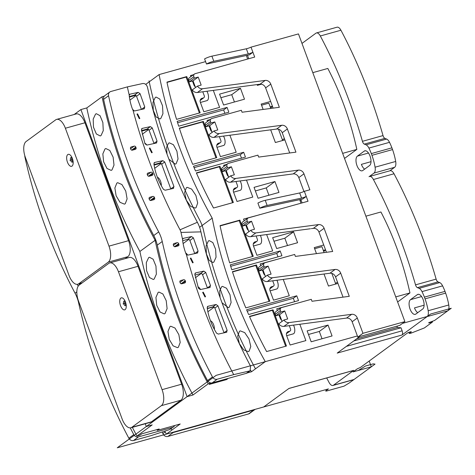 <?xml version="1.0" encoding="UTF-8"?>
<svg xmlns="http://www.w3.org/2000/svg" width="475" height="475" viewBox="0 0 475 475"><rect width="100%" height="100%" fill="white"/><g stroke="black" fill="none" stroke-linecap="round" stroke-linejoin="round"><path stroke-width="0.71" d="M79.699 284.685A484.939 422.061 -126.2 0 1 79.254 283.83M226.361 378.913L226.605 379.572L209.243 384.418L211.161 383.004L208.222 383.83L192.981 394.998L187.091 396.637L146.306 426.52L152.196 424.882L136.948 436.05A484.939 422.061 -126.2 0 1 132.353 427.363M136.948 436.05L139.893 435.231L141.817 433.817L159.178 428.978L157.255 430.386L156.964 429.596M157.255 430.386L180.209 423.985L166.41 434.097A437.101 380.428 -126.2 0 1 164.772 431.157M166.41 434.097L263.673 406.974L289.008 388.407L353.75 370.352A3.456 1.615 74.4 0 1 353.495 370.476L288.889 388.497M205.592 61.619L159.095 74.587L145.73 84.378M208.222 383.83A484.939 422.061 -126.2 0 1 155.129 240.297A484.939 422.061 -126.2 0 1 102.03 96.763L104.322 96.122M102.03 96.763L86.788 107.932A484.939 422.061 53.8 0 0 139.882 251.465A484.939 422.061 53.8 0 0 192.981 394.998M187.091 396.637L80.904 109.571L86.788 107.932M80.904 109.571L74.177 114.499M301.981 43.409L315.928 33.191A6.905 3.23 74.4 0 1 316.445 32.941A6.905 3.23 74.4 0 1 320.328 35.981A276.557 129.408 74.4 0 1 362.437 141.324A3.456 1.615 74.4 0 0 364.319 144.109L366.029 144.816A6.905 3.23 74.4 0 1 368.903 148.075A34.574 16.18 74.4 0 1 371.313 153.591L391.911 147.85A34.574 16.18 -105.6 0 0 389.506 142.334L368.903 148.075M371.949 155.319L392.552 149.577A34.574 16.18 74.4 0 1 395.681 161.458L375.078 167.2A34.574 16.18 74.4 0 0 371.949 155.319L371.313 153.591M375.078 167.2A6.905 3.23 74.4 0 1 374.015 173.066L369.022 176.73A6.905 3.23 74.4 0 1 369.538 176.474A6.905 3.23 74.4 0 1 373.421 179.514A276.557 129.408 74.4 0 1 415.53 284.858A3.456 1.615 74.4 0 0 417.412 287.642L419.122 288.349A6.905 3.23 74.4 0 1 422.002 291.608A34.574 16.18 74.4 0 1 424.407 297.124L445.004 291.383A34.574 16.18 -105.6 0 0 442.599 285.867L422.002 291.608M425.048 298.852L445.645 293.111A34.574 16.18 74.4 0 1 448.774 304.992L428.171 310.733A34.574 16.18 74.4 0 0 425.048 298.852L424.407 297.124M428.171 310.733A6.905 3.23 74.4 0 1 427.108 316.599L401.951 335.035A3.456 1.615 74.4 0 0 402.135 330.826L401.013 327.78L397.403 327.459L396.928 326.171M397.622 301.963L409.943 292.938A160.966 75.323 -105.6 0 0 380.926 211.987L365.892 216.178M353.75 370.352L333.444 385.231A6.905 3.23 74.4 0 1 332.933 385.48A6.905 3.23 74.4 0 1 329.05 382.446A276.557 129.408 -105.6 0 1 326.693 377.952M369.603 165.502L362.728 170.543A7.778 3.64 74.4 0 1 362.152 170.822A7.778 3.64 74.4 0 1 356.755 164.962A7.778 3.64 74.4 0 1 357.396 156.127L364.272 151.092A7.778 3.64 74.4 0 1 364.848 150.807A7.778 3.64 74.4 0 1 370.245 156.673A7.778 3.64 74.4 0 1 369.603 165.502M344.529 158.43L356.844 149.405A160.966 75.323 -105.6 0 0 327.827 68.453L312.793 72.645M422.697 309.035L415.821 314.076A7.778 3.64 74.4 0 1 415.245 314.355A7.778 3.64 74.4 0 1 409.848 308.495A7.778 3.64 74.4 0 1 410.489 299.66L417.365 294.625A7.778 3.64 74.4 0 1 417.941 294.34A7.778 3.64 74.4 0 1 423.338 300.206A7.778 3.64 74.4 0 1 422.697 309.035M389.856 170.81L394.618 167.319A6.905 3.23 74.4 0 0 395.681 161.458M369.538 176.474L390.135 170.733A6.905 3.23 74.4 0 1 394.018 173.767A276.557 129.408 74.4 0 1 436.127 279.116L415.53 284.858M392.552 149.577L391.911 147.85M316.445 32.941L337.042 27.2A6.905 3.23 74.4 0 1 340.925 30.234A276.557 129.408 74.4 0 1 383.034 135.583A3.456 1.615 74.4 0 0 384.916 138.368L386.626 139.068A6.905 3.23 74.4 0 1 389.506 142.334M333.444 385.231L354.041 379.483L371.331 366.819L353.085 371.907L357.2 368.891L360.495 367.407L407.324 333.1A2.072 0.321 -20.3 0 1 409.913 332.001L410.21 331.918A2.072 0.321 -20.3 0 1 411.332 331.805A2.072 0.321 -20.3 0 1 411.148 332.031L409.23 333.438L410.738 333.266L424.407 327.928L432.505 321.997L429.56 322.816L428.628 322.911L428.913 322.62L434.566 320.483L447.711 310.852A6.905 3.23 74.4 0 0 448.774 304.992M445.645 293.111L445.004 291.383M436.127 279.116A3.456 1.615 74.4 0 0 438.009 281.901L439.725 282.601A6.905 3.23 74.4 0 1 442.599 285.867M354.041 379.483A6.905 3.23 74.4 0 1 353.531 379.739L332.933 385.48M371.331 366.819L369.188 361.042M401.951 335.035L337.208 353.091L359.818 336.526M226.605 379.572L228.202 378.403M247.148 372.97L251.483 371.765L265.282 361.653A437.101 380.428 -126.2 0 1 212.188 218.12A437.101 380.428 -126.2 0 1 159.095 74.587M404.89 321.617L298.466 33.909L251.02 47.144L252.914 52.268L249.411 54.839L206.482 64.024A5.534 0.849 -20.3 0 1 213.797 61.281L248.241 53.907A4.15 0.635 159.7 0 0 252.914 52.268L254.695 57.071L195.166 73.672A2.595 2.256 53.8 0 0 194.524 73.987A2.595 2.256 53.8 0 0 193.848 76.695L194.382 78.138L198.212 77.069L201.174 85.078L197.463 86.112A5.183 4.513 53.8 0 0 202.552 88.724L265.163 80.423A5.183 4.513 -126.2 0 1 270.78 84.117L279.353 107.297L242.06 112.242L241.336 110.277L211.761 118.53A2.595 2.256 53.8 0 0 211.12 118.839A2.595 2.256 53.8 0 0 210.443 121.547L210.977 122.989L214.801 121.921L217.764 129.93L214.059 130.963A5.183 4.513 53.8 0 0 219.141 133.576L281.752 125.275A5.183 4.513 -126.2 0 1 287.369 128.968L295.943 152.148L258.655 157.094L257.931 155.135L228.35 163.382A2.595 2.256 53.8 0 0 227.709 163.691A2.595 2.256 53.8 0 0 227.032 166.398L227.567 167.841L231.39 166.778L234.359 174.788L230.648 175.821A5.183 4.513 53.8 0 0 235.737 178.434L298.342 170.133A5.183 4.513 -126.2 0 1 303.958 173.82L309.86 189.78L304.35 191.312L306.25 196.442L302.741 199.007L259.813 208.198A5.534 0.849 -20.3 0 1 267.134 205.449L301.572 198.081A4.15 0.635 159.7 0 0 306.25 196.442L308.026 201.246L248.502 217.847A2.595 2.256 53.8 0 0 247.855 218.162A2.595 2.256 53.8 0 0 247.184 220.869L247.713 222.306L251.542 221.243L254.505 229.253L250.8 230.286A5.183 4.513 53.8 0 0 255.882 232.898L318.493 224.598A5.183 4.513 -126.2 0 1 324.11 228.291L332.684 251.471L295.391 256.417L294.666 254.452L265.092 262.705A2.595 2.256 53.8 0 0 264.45 263.013A2.595 2.256 53.8 0 0 263.773 265.721L264.308 267.164L268.132 266.095L271.094 274.105L267.389 275.138A5.183 4.513 53.8 0 0 272.478 277.75L335.083 269.45A5.183 4.513 -126.2 0 1 340.7 273.143L349.273 296.323L311.986 301.269L311.262 299.309L281.681 307.557A2.595 2.256 53.8 0 0 281.04 307.865A2.595 2.256 53.8 0 0 280.363 310.573L280.897 312.016L284.727 310.947L287.69 318.957L283.979 319.99A5.183 4.513 53.8 0 0 289.067 322.602L351.678 314.302A5.183 4.513 -126.2 0 1 357.295 317.995L362.959 333.308L404.89 321.617L399.742 325.387L357.806 337.084L357.39 335.962L265.282 361.653M255.075 409.367A4.15 3.61 -126.2 0 1 254.814 409.587A4.15 3.61 -126.2 0 1 253.781 410.079L173.149 432.571A4.15 3.61 -126.2 0 1 171.618 432.642M247.475 55.248L248.763 58.728M257.1 84.58L260.009 84.194A5.183 4.513 -126.2 0 1 261.387 84.229L257.385 85.346L257.1 84.58L213.311 90.387L219.592 107.374L203.828 111.768L200.337 102.315A3.456 3.01 -126.2 0 1 201.234 98.705A3.456 3.01 -126.2 0 1 202.095 98.289L203.437 97.915L200.195 100.29M261.387 84.229A5.183 4.513 53.8 0 1 265.626 87.887L273.113 108.122M270.679 129.835L276.604 129.052A5.183 4.513 -126.2 0 1 282.221 132.745L284.863 139.887L275.375 142.53L270.679 129.835L229.9 135.244L236.182 152.226L220.424 156.619L216.927 147.167A3.456 3.01 -126.2 0 1 217.829 143.563A3.456 3.01 -126.2 0 1 218.684 143.147L220.026 142.773L216.79 145.142M300.806 199.423L302.094 202.902M310.43 228.754L266.641 234.561L272.686 250.901L256.928 255.301L253.43 245.848A3.456 3.01 -126.2 0 1 254.327 242.238A3.456 3.01 -126.2 0 1 255.188 241.822L256.53 241.448L253.294 243.823M311.357 228.635L313.34 228.368A5.183 4.513 53.8 0 1 318.957 232.061L326.444 252.296M324.009 274.01L329.935 273.226A5.183 4.513 -126.2 0 1 335.552 276.913L337.957 283.421L328.468 286.063L324.009 274.01L283.237 279.413L289.281 295.759L273.517 300.152L270.02 290.7A3.456 3.01 -126.2 0 1 270.922 287.09A3.456 3.01 -126.2 0 1 271.777 286.68L273.119 286.306L269.883 288.675M408.832 332.363L409.23 333.438L411.148 332.031A2.072 0.321 159.7 0 0 410.21 331.918L409.913 332.001A2.072 0.321 159.7 0 0 407.324 333.1L360.495 367.407L357.2 368.891L353.085 371.907L358.382 370.429L365.501 366.011L373.154 363.88L375.036 364.105L349.404 382.88L344.043 386.145L326.384 391.073L325.601 390.978L328.415 388.912L117.266 447.8L216.137 375.357L357.39 335.962L352.141 321.771A5.183 4.513 53.8 0 0 346.524 318.078L351.678 314.302M357.806 337.084L362.959 333.308M190.849 76.677L190.439 75.561L193.562 74.694M194.524 73.987L189.377 77.758A2.595 2.256 53.8 0 0 188.7 80.465L189.234 81.908L193.058 80.839L195.261 86.794A3.456 3.01 -126.2 0 1 193.937 85.013L192.452 81.011M195.261 86.794L195.534 87.525M197.463 86.112L192.316 89.882A5.183 4.513 53.8 0 0 197.404 92.494L213.311 90.387M203.437 97.915A1.728 1.502 -126.2 0 0 204.315 95.903L202.789 91.782M263.138 109.446L261.155 104.084L270.643 101.442M207.444 121.535L207.029 120.418L210.152 119.546M211.12 118.839L205.966 122.615A2.595 2.256 53.8 0 0 205.295 125.323L205.823 126.76L209.653 125.697L211.856 131.646A3.456 3.01 -126.2 0 1 210.526 129.871L209.047 125.863M211.856 131.646L212.123 132.382M214.059 130.963L208.911 134.74A5.183 4.513 53.8 0 0 213.993 137.352L229.9 135.244M220.026 142.773A1.728 1.502 -126.2 0 0 220.905 140.76L219.379 136.64M284.863 139.887L289.702 152.98M224.034 166.387L223.624 165.27L226.747 164.403M227.709 163.691L222.561 167.467A2.595 2.256 53.8 0 0 221.884 170.175L222.419 171.618L226.243 170.549L228.445 176.504A3.456 3.01 -126.2 0 1 227.121 174.723L225.637 170.715M228.445 176.504L228.718 177.234M230.648 175.821L225.5 179.592A5.183 4.513 53.8 0 0 230.589 182.204L246.495 180.096L252.777 197.078L237.013 201.477L233.516 192.025A3.456 3.01 -126.2 0 1 234.418 188.415A3.456 3.01 -126.2 0 1 235.273 187.999L236.621 187.625L233.379 189.994M236.621 187.625A1.728 1.502 -126.2 0 0 237.5 185.612L235.974 181.492M246.495 180.096L293.194 173.903L298.342 170.133M303.952 191.496L298.811 177.597A5.183 4.513 53.8 0 0 293.194 173.903M299.672 199.666L300.984 203.211M244.18 220.851L243.533 219.094L259.338 214.825M247.855 218.162L242.707 221.932A2.595 2.256 53.8 0 0 242.03 224.639L242.565 226.082L246.388 225.013L248.354 230.328A3.456 3.01 -126.2 0 1 247.03 228.546L245.783 225.186M248.354 230.328L248.864 231.699M250.8 230.286L245.646 234.056A5.183 4.513 53.8 0 0 250.735 236.669L266.641 234.561M256.53 241.448A1.728 1.502 -126.2 0 0 257.408 239.436L256.12 235.956M316.469 253.62L314.248 247.618L323.736 244.975M260.775 265.703L260.128 263.952L275.933 259.677M264.45 263.013L259.297 266.784A2.595 2.256 53.8 0 0 258.626 269.491L259.16 270.934L262.984 269.865L264.949 275.179A3.456 3.01 -126.2 0 1 263.619 273.404L262.378 270.038M264.949 275.179L265.454 276.557M267.389 275.138L262.242 278.914A5.183 4.513 53.8 0 0 267.324 281.527L283.237 279.413M273.119 286.306A1.728 1.502 -126.2 0 0 273.998 284.293L272.709 280.808M337.957 283.421L343.039 297.154M277.364 310.561L276.717 308.803L292.523 304.534M281.04 307.865L275.892 311.642A2.595 2.256 53.8 0 0 275.215 314.349L275.749 315.792L279.573 314.723L281.538 320.031A3.456 3.01 -126.2 0 1 280.214 318.256L278.967 314.889M281.538 320.031L282.049 321.409M283.979 319.99L278.831 323.766A5.183 4.513 53.8 0 0 283.919 326.378L299.826 324.271L305.87 340.611L290.106 345.01L286.615 335.558A3.456 3.01 -126.2 0 1 287.512 331.948A3.456 3.01 -126.2 0 1 288.373 331.532L289.714 331.158L286.473 333.527M289.714 331.158A1.728 1.502 -126.2 0 0 290.593 329.145L289.305 325.666M299.826 324.271L346.524 318.078M246.341 55.492L247.653 59.037M203.371 121.44L216.76 157.641L192.713 164.35A430.184 374.407 -126.2 0 1 179.324 128.143L203.371 121.44L202.683 121.944L215.971 157.86M219.961 166.292L233.356 202.498L213.524 208.026A430.184 374.407 -126.2 0 1 196.359 172.876L219.961 166.292L219.278 166.796L232.56 202.718M193.509 166.25L243.663 152.261L245.444 157.065L195.534 170.982A430.184 374.407 -126.2 0 1 193.509 166.25M228.849 112.213L178.695 126.202A430.184 374.407 -126.2 0 1 177.169 121.327L227.074 107.403L228.849 112.213M223.594 105.017L244.488 99.192L240.457 88.297L219.563 94.127L223.594 105.017M278.973 192.422L274.942 181.533L254.048 187.358L258.079 198.253L278.973 192.422M332.067 335.956L328.041 325.06L307.147 330.891L311.173 341.786L332.067 335.956M276.688 248.55L297.582 242.725L293.55 231.83L272.656 237.66L276.688 248.55M281.942 255.746L231.788 269.735A430.184 374.407 -126.2 0 1 230.262 264.854L280.167 250.937L281.942 255.746M246.602 309.777L296.756 295.794L298.538 300.598L248.633 314.515A430.184 374.407 -126.2 0 1 246.602 309.777M273.054 309.825L286.449 346.026L266.618 351.559A430.184 374.407 -126.2 0 1 249.458 316.409L273.054 309.825L272.371 310.329L285.659 346.251M256.464 264.973L269.853 301.174L245.807 307.883A430.184 374.407 -126.2 0 1 232.417 271.676L256.464 264.973L255.776 265.472L269.064 301.393M239.875 220.115L253.264 256.322L229.662 262.901A430.184 374.407 -126.2 0 1 220.044 225.649L239.875 220.115L239.186 220.62L252.474 256.542M186.776 76.582L200.171 112.789L176.569 119.367A430.184 374.407 -126.2 0 1 166.945 82.116L186.776 76.582L186.093 77.087L199.381 113.008M167.01 82.407L186.093 77.087M196.484 173.149L219.278 166.796M179.413 128.428L202.683 121.944M243.663 152.261L240.231 154.773L241.484 158.169M194.097 167.639L240.231 154.773M177.608 122.758L223.642 109.921L224.895 113.317M227.074 107.403L223.642 109.921M240.457 88.297L231.735 94.685L220.887 97.713M234.442 101.994L231.735 94.685M268.927 195.225L266.226 187.922L255.378 190.944M274.942 181.533L266.226 187.922M322.02 338.758L319.319 331.455L308.471 334.477M328.041 325.06L319.319 331.455M287.535 245.527L284.834 238.218L273.986 241.247M293.55 231.83L284.834 238.218M280.167 250.937L276.735 253.454L277.988 256.844M230.702 266.291L276.735 253.454M296.756 295.794L293.324 298.306L294.583 301.702M247.196 311.173L293.324 298.306M249.577 316.683L272.371 310.329M232.507 271.961L255.776 265.472M220.103 225.94L239.186 220.62M251.02 47.144A4.15 0.635 159.7 0 1 246.347 48.782L211.903 56.151A5.534 0.849 -20.3 0 0 204.583 58.9L206.482 64.024M259.813 208.198L257.913 203.074A5.534 0.849 -20.3 0 1 265.234 200.325L299.678 192.957A4.15 0.635 159.7 0 0 304.35 191.312M242.565 226.082L247.713 222.306M246.388 225.013L251.542 221.243M259.16 270.934L264.308 267.164M262.984 269.865L268.132 266.095M275.749 315.792L280.897 312.016M279.573 314.723L284.727 310.947M226.243 170.549L231.39 166.778M222.419 171.618L227.567 167.841M209.653 125.697L214.801 121.921M205.823 126.76L210.977 122.989M193.058 80.839L198.212 77.069M189.234 81.908L194.382 78.138M192.963 80.869L192.523 81.189M206.898 91.236A6.05 2.832 74.4 0 1 207.421 100.409A6.05 2.832 74.4 0 1 206.969 100.629L200.391 102.463M160.764 118.548L159.956 118.946L156.132 117.004L153.277 110.313L152.98 102.374L155.277 97.458L156.079 97.06L159.737 99.014L162.515 105.753L162.943 113.691L160.764 118.548M209.552 125.721L209.113 126.047M223.487 136.093A6.05 2.832 74.4 0 1 224.01 145.267A6.05 2.832 74.4 0 1 223.559 145.487L216.98 147.321M166.998 154.054L166.588 147.345L168.53 143.242L169.343 142.838L173.399 144.697L176.914 151.222L178.03 158.959L176.112 163.744L175.287 164.154L168.928 159.256M212.188 218.12L199.601 227.341M186.36 187.75L187.192 187.34L191.639 189.086L195.89 195.427L197.689 202.979L196.044 207.67L195.207 208.08L190.6 206.364L186.283 200.082L184.609 192.523L186.36 187.75M250.64 370.257A437.101 380.428 53.8 0 0 251.483 371.765M208.371 240.991L209.172 240.593L212.83 242.547L215.614 249.286L216.042 257.224L213.857 262.081L213.049 262.479L209.226 260.538L206.376 253.84L206.073 245.908L208.371 240.991M220.085 297.558L219.688 290.866L221.623 286.775L222.442 286.372L226.498 288.224L230.007 294.755L231.123 302.492L229.205 307.277L228.386 307.687L222.009 302.765M239.453 331.283L240.291 330.873L244.732 332.619L248.989 338.96L250.782 346.507L249.138 351.203L248.3 351.613L243.699 349.897L239.376 343.615L237.702 336.057L239.453 331.283M129.408 97.078L135.743 95.315M141.627 131.136L148.307 129.277M154.096 165.122L160.871 163.234M207.32 308.619L213.578 306.874M155.129 240.297L139.882 251.465M154.143 279.08L153.318 279.49L149.459 277.513L146.579 270.702L146.288 262.645L148.622 257.646L149.435 257.242L153.128 259.213L155.954 266.077L156.364 274.17L154.143 279.08M165.062 313.5L164.231 313.91L160.093 312.01L156.714 305.354L155.937 297.427L158.086 292.469L158.911 292.066L162.883 293.966L166.214 300.681L167.105 308.631L165.062 313.5M178.351 347.261L177.507 347.67L173.102 345.848L169.213 339.334L167.966 331.538L169.925 326.634L170.763 326.224L175.002 328.053L178.843 334.626L180.203 342.445L178.351 347.261M101.044 135.547L100.225 135.957L96.36 133.98L93.486 127.175L93.189 119.112L95.528 114.113L96.342 113.709L100.035 115.68L102.861 122.544L103.271 130.637L101.044 135.547M111.969 169.967L111.138 170.377L107 168.477L103.621 161.821L102.843 153.894L104.993 148.942L105.818 148.532L109.79 150.433L113.121 157.148L114.012 165.098L111.969 169.967M125.258 203.727L124.414 204.137L120.009 202.314L116.12 195.801L114.873 188.005L116.832 183.101L117.663 182.691L121.909 184.52L125.75 191.092L127.11 198.912L125.258 203.727M145.285 423.753L146.306 426.52M136.093 95.594L129.918 100.118M188.854 239.37L183.112 243.574M185.701 253.015A6.05 2.832 74.4 0 1 187.696 255.14M214.172 307.147L207.884 311.76M210.478 320.797A6.05 2.832 74.4 0 1 214.409 329.466M201.145 273.529L195.391 277.744M197.921 286.835A6.05 2.832 74.4 0 1 200.503 289.536M132.614 109.487A6.05 2.832 74.4 0 1 134.182 110.954M161.221 163.513L154.702 168.292M157.391 177.264A6.05 2.832 74.4 0 1 161.328 185.743M148.657 129.55L142.203 134.282M144.822 143.302A6.05 2.832 74.4 0 1 146.864 145.083M200.913 231.865A485.017 422.127 -126.2 0 0 250.562 366.195L250.082 370.832L247.309 372.863A4.15 3.61 -126.2 0 1 246.282 373.362L212.224 382.856A4.15 3.61 -126.2 0 1 207.527 380.57A485.017 422.127 -126.2 0 1 157.29 245.13A34.568 30.085 53.8 0 0 153.74 235.535A485.017 422.127 -126.2 0 1 103.603 99.358A4.15 3.61 -126.2 0 1 104.856 95.623L109.802 92.002A4.15 3.61 -126.2 0 1 110.829 91.503L127.359 86.895L142.844 83.499C145.113 83.404 146.662 84.663 147.488 87.287A485.017 422.127 -126.2 0 0 197.362 222.27A34.568 30.085 -126.2 0 1 200.913 231.865L180.993 232.429A9.447 8.217 53.8 0 0 180.025 229.811A510.138 443.994 -126.2 0 1 133.024 110.224A1.728 1.502 53.8 0 1 132.679 109.654A51.852 45.131 53.8 0 1 129.23 95.623A1.728 1.502 53.8 0 1 129.242 95.16A510.138 443.994 -126.2 0 1 127.359 86.895M207.462 288.022A1.728 1.502 53.8 0 0 207.415 287.886L202.558 274.752A1.728 1.502 53.8 0 0 200.492 273.558L194.928 275.108M194.738 253.614A1.728 1.502 53.8 0 0 194.732 253.608L189.875 240.469A1.728 1.502 53.8 0 0 187.809 239.275L182.673 240.712M170.828 188.979A1.728 1.502 53.8 0 0 170.792 188.89L161.672 164.219A1.728 1.502 53.8 0 0 159.606 163.026L154.007 164.588M154.007 143.527A1.728 1.502 53.8 0 0 153.965 143.391L149.108 130.257A1.728 1.502 53.8 0 0 147.042 129.063L141.55 130.595M141.407 109.446A1.728 1.502 53.8 0 0 141.402 109.434L136.545 96.294A1.728 1.502 53.8 0 0 134.478 95.107L129.337 96.538M224.04 332.832A1.728 1.502 53.8 0 0 224.01 332.743L214.884 308.073A1.728 1.502 53.8 0 0 212.818 306.88L207.29 308.423M226.48 332.298L218.28 334.091L216.576 333.183C211.553 325.102 208.424 316.605 207.189 307.699L208.002 306.262L216.06 304.505L217.948 305.823L227.175 330.422L226.48 332.298L226.854 332.132M250.082 370.832L233.7 374.627A510.138 443.994 -126.2 0 1 186.354 254.398L187.898 255.111L197.374 253.044L198.099 251.144L193.414 237.88L191.544 236.544L183.409 238.325L182.572 239.335A510.138 443.994 -126.2 0 1 180.993 232.429M197.748 252.872L197.374 253.044M183.029 238.498L182.75 238.806M207.628 306.434L207.349 306.743M200.331 289.578L209.802 287.512L210.508 285.618L205.723 272.43L203.84 271.106L195.647 272.893L194.821 274.366L198.461 288.289L200.331 289.578M210.176 287.339L209.802 287.512M195.267 273.066L194.987 273.374M203.229 292.149L205.556 296.709L204.998 296.964L202.665 292.404L203.229 292.149M190.885 258.026L193.183 262.616L192.618 262.865L190.321 258.281L190.885 258.026M233.7 374.627L217.17 379.234A4.15 3.61 -126.2 0 1 212.467 376.948A485.017 422.127 -126.2 0 1 162.23 241.508A34.568 30.085 53.8 0 0 158.686 231.913A485.017 422.127 -126.2 0 1 108.549 95.736A4.15 3.61 -126.2 0 1 109.802 92.002M182.572 239.335A1.728 1.502 53.8 0 0 182.56 239.798A51.852 45.131 53.8 0 0 186.01 253.828A1.728 1.502 53.8 0 0 186.354 254.398M130.512 148.574L130.75 149.215A1.383 1.205 53.8 0 0 132.4 150.165L135.345 149.346A1.383 1.205 53.8 0 0 136.046 147.737L135.808 147.096A1.383 1.205 53.8 0 0 134.158 146.146L131.219 146.965A1.383 1.205 53.8 0 0 130.512 148.574M147.298 174.64L147.535 175.281A1.383 1.205 53.8 0 0 149.186 176.237L152.131 175.417A1.383 1.205 53.8 0 0 152.831 173.803L152.594 173.167A1.383 1.205 53.8 0 0 150.943 172.211L148.004 173.031A1.383 1.205 53.8 0 0 147.298 174.64M173.369 245.124L173.607 245.765A1.383 1.205 53.8 0 0 175.257 246.721L178.202 245.902A1.383 1.205 53.8 0 0 178.903 244.292L178.665 243.651A1.383 1.205 53.8 0 0 177.015 242.695L174.076 243.515A1.383 1.205 53.8 0 0 173.369 245.124M179.936 282.174L180.167 282.815A1.383 1.205 53.8 0 0 181.824 283.771L184.763 282.946A1.383 1.205 53.8 0 0 185.47 281.337L185.232 280.695A1.383 1.205 53.8 0 0 183.582 279.745L180.637 280.565A1.383 1.205 53.8 0 0 179.936 282.174M149.12 198.877L149.358 199.518A1.383 1.205 53.8 0 0 151.008 200.468L153.953 199.648A1.383 1.205 53.8 0 0 154.654 198.039L154.417 197.398A1.383 1.205 53.8 0 0 152.766 196.442L149.821 197.268A1.383 1.205 53.8 0 0 149.12 198.877M141.402 109.434L144.768 106.97L144.044 108.87L134.562 110.942L133.024 110.224M144.418 108.698L144.044 108.87M144.768 106.97L140.083 93.706L138.213 92.37L130.079 94.151L129.242 95.16M129.699 94.323L129.42 94.632M173.963 186.568L164.736 161.969L162.842 160.651L154.719 162.426L153.906 163.875C155.2 172.781 158.377 181.266 163.447 189.323L165.14 190.22L173.268 188.444L173.963 186.568L170.792 188.89M154.345 162.592L154.066 162.907M173.642 188.278L173.268 188.444M146.882 145.083L156.352 143.017L157.059 141.123L152.273 127.935L150.397 126.611L142.268 128.387L141.443 129.841L145.006 143.788L146.882 145.083M156.726 142.844L156.352 143.017M141.894 128.553L141.609 128.868M149.898 147.98L152.226 152.54L151.662 152.79L149.334 148.23L149.898 147.98M137.554 113.852L139.852 118.441L139.288 118.697L136.99 114.107L137.554 113.852M259.297 214.7L258.994 214.92M260.336 235.398A6.05 2.832 74.4 0 1 260.514 243.942A6.05 2.832 74.4 0 1 260.062 244.162L253.484 245.997M275.886 259.552L275.583 259.777M276.925 280.25A6.05 2.832 74.4 0 1 277.103 288.794A6.05 2.832 74.4 0 1 276.658 289.02L270.079 290.854M292.481 304.41L292.178 304.629M293.514 325.108A6.05 2.832 74.4 0 1 293.698 333.652A6.05 2.832 74.4 0 1 293.247 333.872L286.668 335.706M226.148 170.578L225.702 170.899M240.083 180.945A6.05 2.832 74.4 0 1 240.599 190.119A6.05 2.832 74.4 0 1 240.154 190.338L233.575 192.173M257.937 85.191L257.688 84.502M342.653 153.36L356.844 149.405M261.559 105.189L268.844 103.158L270.798 108.431M270.216 106.857L272.418 106.24M272.507 106.483L270.596 107.884M284.359 138.522L282.447 139.923M282.661 140.499L278.481 129.2M395.746 296.893L409.943 292.938M397.403 327.459L356.689 338.817M401.013 327.78L353.768 340.955M314.658 248.722L321.937 246.685L324.128 252.605M323.309 250.39L325.512 249.773M325.601 250.016L323.689 251.417M337.452 282.055L335.54 283.456M335.754 284.032L331.811 273.368M409.23 333.438L410.738 333.266L424.407 327.928L432.505 321.997L432.274 321.373M364.634 169.148A7.778 3.64 74.4 0 1 361.635 164.985L361.392 164.362L371.011 161.678M417.727 312.681A7.778 3.64 74.4 0 1 414.728 308.518L414.491 307.895L424.104 305.211M254.814 409.587L249.523 413.458A4.15 3.61 -126.2 0 1 248.496 413.957L167.865 436.442A4.15 3.61 -126.2 0 1 162.907 433.586L162.308 431.959M174.628 425.541A4.15 3.61 -126.2 0 1 173.565 426.894A4.15 3.61 -126.2 0 1 172.538 427.393L138.48 436.887A4.15 3.61 -126.2 0 1 133.784 434.601A485.017 422.127 -126.2 0 1 130.269 427.88M78.203 286.146A485.017 422.127 -126.2 0 1 77.265 284.335M173.565 426.894L169.51 429.614L151.151 435.599L133.54 440.515A4.15 3.61 -126.2 0 1 128.844 438.223A485.017 422.127 -126.2 0 1 78.601 302.783A34.568 30.085 53.8 0 0 75.056 293.194A485.017 422.127 -126.2 0 1 24.92 157.011A4.15 3.61 -126.2 0 1 24.831 155.782M122.117 418.944A13.14 6.145 -105.6 0 0 130.863 427.779A13.14 6.145 -105.6 0 0 131.836 427.298L161.363 405.662A13.14 6.145 -105.6 0 0 162.076 389.666L118.465 271.759A13.14 6.145 -105.6 0 0 109.713 262.93A13.14 6.145 -105.6 0 0 108.739 263.411L79.218 285.042A13.14 6.145 -105.6 0 0 78.5 301.043L122.117 418.944M120.87 298.098A6.223 2.909 -105.6 0 0 120.531 305.674A6.223 2.909 -105.6 0 0 125.139 309.629A6.223 2.909 -105.6 0 0 126.13 304.546A6.223 2.909 -105.6 0 0 125.329 301.661A6.223 2.909 -105.6 0 0 120.87 298.098M125.531 302.195A2.422 1.134 74.4 0 0 124.123 301.037A2.422 1.134 74.4 0 0 123.939 301.126A2.422 1.134 -105.6 0 0 123.743 303.875A2.422 1.134 -105.6 0 0 125.424 305.698A2.422 1.134 -105.6 0 0 125.602 305.615A2.422 1.134 74.4 0 0 126.029 303.982M124.812 301.245A2.422 1.134 -105.6 0 0 125.905 305.17M130.863 427.779L150.433 422.317A13.14 6.145 -105.6 0 0 151.406 421.842L180.933 400.205A13.14 6.145 -105.6 0 0 181.646 384.204L138.035 266.303A13.14 6.145 -105.6 0 0 129.283 257.474L109.713 262.93M69.017 275.411A13.14 6.145 -105.6 0 0 77.769 284.246A13.14 6.145 -105.6 0 0 78.743 283.765L108.264 262.135A13.14 6.145 -105.6 0 0 108.983 246.133L65.372 128.232A13.14 6.145 -105.6 0 0 56.62 119.397A13.14 6.145 -105.6 0 0 55.646 119.878L26.119 141.508A13.14 6.145 -105.6 0 0 25.407 157.51L69.017 275.411M67.777 154.565A6.223 2.909 -105.6 0 0 67.438 162.141A6.223 2.909 -105.6 0 0 72.046 166.096A6.223 2.909 -105.6 0 0 73.037 161.013A6.223 2.909 -105.6 0 0 72.23 158.127A6.223 2.909 -105.6 0 0 67.777 154.565M72.438 158.662A2.422 1.134 74.4 0 0 71.024 157.504A2.422 1.134 74.4 0 0 70.846 157.593A2.422 1.134 -105.6 0 0 70.644 160.342A2.422 1.134 -105.6 0 0 72.325 162.171A2.422 1.134 -105.6 0 0 72.509 162.082A2.422 1.134 74.4 0 0 72.936 160.449M71.719 157.712A2.422 1.134 -105.6 0 0 72.812 161.637M125.186 258.614L127.834 256.672A13.14 6.145 -105.6 0 0 128.553 240.671L84.942 122.77A13.14 6.145 -105.6 0 0 76.19 113.941L56.62 119.397M432.505 321.997L429.56 322.816L428.913 322.62L434.566 320.483L451.25 308.257L430.653 314.005L427.286 316.469L402.468 323.392M125.81 303.08L123.007 303.863M72.717 159.547L69.914 160.33M171.718 429.863A485.017 422.127 -126.2 0 1 171.095 428.705M255.348 368.588A485.017 422.127 -126.2 0 1 203.431 230.019A34.568 30.085 -126.2 0 0 199.88 220.424A485.017 422.127 -126.2 0 1 149.019 80.857M374.015 173.066L394.618 167.319M394.018 173.767L373.421 179.514M427.108 316.599L447.711 310.852M352.141 321.771L357.295 317.995M299.678 192.957L301.572 198.081M242.03 224.639L247.184 220.869M250.735 236.669L255.882 232.898M313.34 228.368L318.493 224.598M318.957 232.061L324.11 228.291M258.626 269.491L263.773 265.721M267.324 281.527L272.478 277.75M329.935 273.226L335.083 269.45M335.552 276.913L340.7 273.143M275.215 314.349L280.363 310.573M283.919 326.378L289.067 322.602M265.234 200.325L267.134 205.449M298.811 177.597L303.958 173.82M230.589 182.204L235.737 178.434M221.884 170.175L227.032 166.398M282.221 132.745L287.369 128.968M276.604 129.052L281.752 125.275M213.993 137.352L219.141 133.576M205.295 125.323L210.443 121.547M265.626 87.887L270.78 84.117M260.009 84.194L265.163 80.423M197.404 92.494L202.552 88.724M188.7 80.465L193.848 76.695M246.347 48.782L248.241 53.907M211.903 56.151L213.797 61.281M202.095 98.289L200.581 99.4M218.684 143.147L217.17 144.252M151.537 200.319L154.654 198.039M150.272 200.432L154.417 197.398M149.192 199.067L152.766 196.442M149.215 197.707L149.821 197.268M132.935 150.023L136.046 147.737M131.664 150.136L135.808 147.096M130.583 148.764L134.158 146.146M130.613 147.41L131.219 146.965M149.714 176.088L152.831 173.803M148.449 176.201L152.594 173.167M147.369 174.83L150.943 172.211M147.398 173.476L148.004 173.031M175.792 246.572L178.903 244.292M174.521 246.685L178.665 243.651M173.44 245.314L177.015 242.695M173.47 243.96L174.076 243.515M182.352 283.623L185.47 281.337M181.088 283.735L185.232 280.695M180.001 282.364L183.582 279.745M180.031 281.01L180.637 280.565M246.282 373.362L249.185 371.23M212.224 382.856L217.17 379.234M197.362 222.27L180.025 229.811M134.478 95.107L138.213 92.37M136.545 96.294L140.083 93.706M103.603 99.358L108.549 95.736M153.74 235.535L158.686 231.913M157.29 245.13L162.23 241.508M207.527 380.57L212.467 376.948M161.672 164.219L164.736 161.969M159.606 163.026L162.842 160.651M147.042 129.063L150.397 126.611M149.108 130.257L152.273 127.935M153.965 143.391L157.059 141.123M187.809 239.275L191.544 236.544M189.875 240.469L193.414 237.88M194.732 253.608L198.099 251.144M224.01 332.743L227.175 330.422M214.884 308.073L217.948 305.823M212.818 306.88L216.06 304.505M200.492 273.558L203.84 271.106M202.558 274.752L205.723 272.43M207.415 287.886L210.508 285.618M255.188 241.822L253.674 242.933M271.777 286.68L270.263 287.785M288.373 331.532L286.858 332.642M235.273 187.999L233.765 189.109M301.251 200.622L300.141 200.931M402.135 330.826L346.37 346.376M439.725 282.601L419.122 288.349M438.009 281.901L417.412 287.642M429.56 322.816L429.388 322.347M340.925 30.234L320.328 35.981M383.034 135.583L362.437 141.324M384.916 138.368L364.319 144.109M386.626 139.068L366.029 144.816M365.489 150.753L364.272 151.092M368.493 153.033L357.396 156.127M418.582 294.286L417.365 294.625M421.592 296.566L410.489 299.66M165.193 431.912L162.907 433.586M173.149 432.571L167.865 436.442M253.781 410.079L248.496 413.957M172.538 427.393L169.51 429.614M138.48 436.887L133.54 440.515M133.784 434.601L128.844 438.223M79.028 302.474L78.601 302.783M76.825 291.893L75.056 293.194M151.406 421.842L131.836 427.298M180.933 400.205L161.363 405.662M181.646 384.204L162.076 389.666M138.035 266.303L118.465 271.759M82.323 282.767L78.743 283.765M127.834 256.672L108.264 262.135M128.553 240.671L108.983 246.133M84.942 122.77L65.372 128.232M203.864 97.707L200.171 100.415M220.453 142.565L216.76 145.273M256.957 241.241L253.264 243.948M273.553 286.098L269.853 288.806M290.142 330.95L286.449 333.658M237.049 187.417L233.35 190.125M81.866 283.1L77.769 284.246"/></g></svg>
